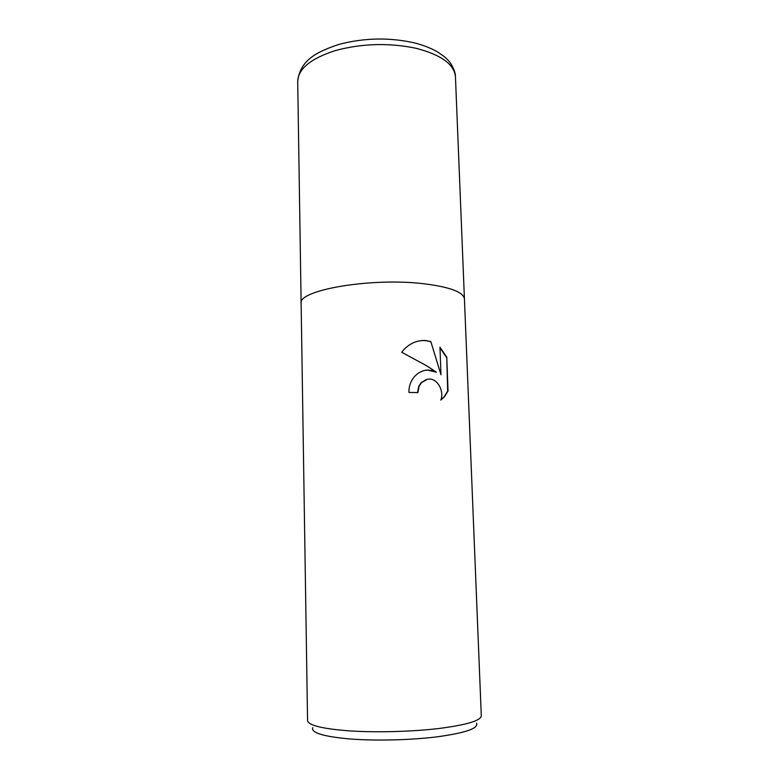 <?xml version="1.0" encoding="UTF-8"?>
<svg xmlns="http://www.w3.org/2000/svg" width="779" height="779" viewBox="0 0 779 779"><rect width="100%" height="100%" fill="white"/><g stroke="black" fill="none" stroke-linecap="round" stroke-linejoin="round"><path stroke-width="1.17" d="M427.048 370.054L436.376 372.148L426.911 365.935L401.662 352.225L403.892 349.567C410.348 342.994 417.729 339.995 426.035 340.55L430.836 341.582L440.972 374.757L439.969 347.23L446.776 357.133L448.042 391.019L444.556 396.667L440.807 400.104C444.585 390.6 436.727 376.987 427.369 379.295L421.458 382.645L419.073 386.277L417.895 392.606L408.926 392.412C408.829 385.985 410.854 380.532 414.973 376.062C418.411 372.518 422.432 370.512 427.048 370.054M301.132 303.576L307.559 720.624C308.416 725.444 322.681 728.881 350.365 730.945C377.202 732.649 412.714 731.647 439.356 728.443C466.913 724.84 480.886 720.614 481.295 715.774L464.44 299.009C463.573 292.135 450.126 287.052 424.088 283.78C371.34 277.256 297.159 290.207 301.132 303.576C297.159 290.207 371.34 277.256 424.088 283.78M312.759 727.635C310.831 732.708 323.081 736.476 349.508 738.94C375.205 740.985 410.66 740.138 437.058 736.837C465.735 732.883 478.89 728.287 476.495 723.058M417.534 392.597L418.722 386.384L421.108 382.752L426.171 379.607M422.987 370.882C427.564 369.519 431.907 369.986 436.016 372.265L436.376 372.148M440.972 374.757L430.836 341.582M430.485 341.708C425.529 340.063 420.319 340.199 414.876 342.108M440.885 399.88L444.186 396.764L447.662 391.116L446.776 357.133M446.396 357.259L439.989 347.746M301.132 303.498L297.705 81.279C298.25 68.708 310.909 58.435 335.7 50.469C362.313 43.42 389.081 42.689 415.996 48.279C441.216 54.822 454.371 64.355 455.452 76.878L464.43 298.932M297.705 81.279C300.188 60.051 316.722 51.765 339.323 44.296C364.358 37.791 389.334 37.304 414.262 42.835C422.491 44.948 429.765 47.694 436.084 51.073C445.51 56.925 446.757 58.99 447.779 59.944C449.22 60.957 455.569 69.623 455.452 76.878"/></g></svg>
